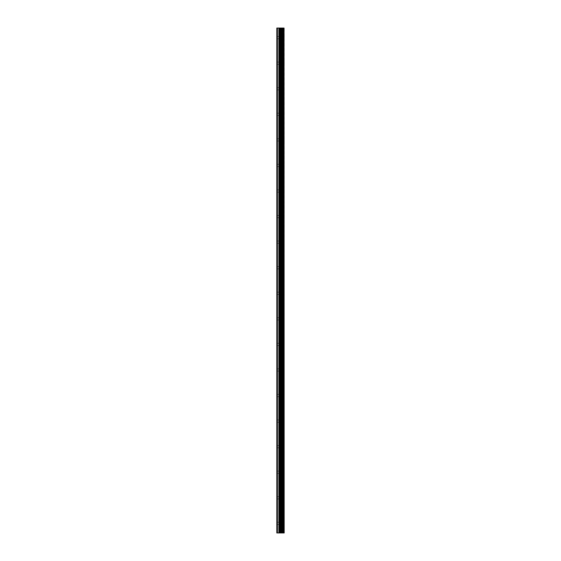 <?xml version="1.0" encoding="UTF-8"?>
<svg xmlns="http://www.w3.org/2000/svg" width="561" height="561" viewBox="0 0 561 561"><rect width="100%" height="100%" fill="white"/><g stroke="black" fill="none" stroke-linecap="round" stroke-linejoin="round"><path stroke-width="0.42" stroke-dasharray="2.81 2.1" d="M276.987 37.636L276.987 38.758L276.987 37.636M281.299 37.636L281.299 35.876L281.299 37.636M284.175 37.636L284.175 35.876L284.175 37.636M276.987 63.204L276.987 62.082L276.987 63.204M281.299 63.204L281.299 61.444L281.299 63.204M284.175 63.204L284.175 61.444L284.175 63.204M276.987 88.764L276.987 89.886L276.987 88.764M281.299 88.764L281.299 90.524L281.299 88.764M284.175 88.764L284.175 90.524L284.175 88.764M276.987 114.332L276.987 113.21L276.987 114.332M281.299 114.332L281.299 112.572L281.299 114.332M284.175 114.332L284.175 112.572L284.175 114.332M276.987 139.892L276.987 141.014L276.987 139.892M281.299 139.892L281.299 141.653L281.299 139.892M284.175 139.892L284.175 141.653L284.175 139.892M276.987 165.46L276.987 164.338L276.987 165.46M281.299 165.46L281.299 167.22L281.299 165.46M284.175 165.46L284.175 167.22L284.175 165.46M276.987 191.028L276.987 189.906L276.987 191.028M281.299 191.028L281.299 189.267L281.299 191.028M284.175 191.028L284.175 189.267L284.175 191.028M276.987 216.588L276.987 217.71L276.987 216.588M281.299 216.588L281.299 218.348L281.299 216.588M284.175 216.588L284.175 218.348L284.175 216.588M276.987 242.156L276.987 241.034L276.987 242.156M281.299 242.156L281.299 240.396L281.299 242.156M284.175 242.156L284.175 240.396L284.175 242.156M276.987 267.716L276.987 268.838L276.987 267.716M281.299 267.716L281.299 269.476L281.299 267.716M284.175 267.716L284.175 269.476L284.175 267.716M276.987 293.284L276.987 292.162L276.987 293.284M281.299 293.284L281.299 291.524L281.299 293.284M284.175 293.284L284.175 291.524L284.175 293.284M276.987 318.844L276.987 319.966L276.987 318.844M281.299 318.844L281.299 320.604L281.299 318.844M284.175 318.844L284.175 320.604L284.175 318.844M276.987 344.412L276.987 343.29L276.987 344.412M281.299 344.412L281.299 346.172L281.299 344.412M284.175 344.412L284.175 346.172L284.175 344.412M276.987 369.972L276.987 371.094L276.987 369.972M281.299 369.972L281.299 371.733L281.299 369.972M284.175 369.972L284.175 371.733L284.175 369.972M276.987 395.54L276.987 396.662L276.987 395.54M281.299 395.54L281.299 397.3L281.299 395.54M284.175 395.54L284.175 397.3L284.175 395.54M276.987 421.108L276.987 419.986L276.987 421.108M281.299 421.108L281.299 419.348L281.299 421.108M284.175 421.108L284.175 419.348L284.175 421.108M276.987 446.668L276.987 447.79L276.987 446.668M281.299 446.668L281.299 448.428L281.299 446.668M284.175 446.668L284.175 448.428L284.175 446.668M276.987 472.236L276.987 471.114L276.987 472.236M281.299 472.236L281.299 470.476L281.299 472.236M284.175 472.236L284.175 470.476L284.175 472.236M276.987 497.796L276.987 498.918L276.987 497.796M281.299 497.796L281.299 499.556L281.299 497.796M284.175 497.796L284.175 499.556L284.175 497.796M276.987 523.364L276.987 522.242L276.987 523.364M281.299 523.364L281.299 525.124L281.299 523.364M284.175 523.364L284.175 525.124L284.175 523.364M283.887 523.364L283.887 525.124L283.887 523.364M283.887 497.796L283.887 499.556L283.887 497.796M283.887 472.236L283.887 470.476L283.887 472.236M283.887 446.668L283.887 448.428L283.887 446.668M283.887 421.108L283.887 419.348L283.887 421.108M283.887 395.54L283.887 397.3L283.887 395.54M283.887 369.972L283.887 371.733L283.887 369.972M283.887 344.412L283.887 346.172L283.887 344.412M283.887 318.844L283.887 320.604L283.887 318.844M283.887 293.284L283.887 291.524L283.887 293.284M283.887 267.716L283.887 269.476L283.887 267.716M283.887 242.156L283.887 240.396L283.887 242.156M283.887 216.588L283.887 218.348L283.887 216.588M283.887 191.028L283.887 189.267L283.887 191.028M283.887 165.46L283.887 167.22L283.887 165.46M283.887 139.892L283.887 141.653L283.887 139.892M283.887 114.332L283.887 112.572L283.887 114.332M283.887 88.764L283.887 90.524L283.887 88.764M283.887 63.204L283.887 61.444L283.887 63.204M283.887 37.636L283.887 35.876L283.887 37.636M281.124 532.95L279.778 532.95L281.124 532.95M279.778 532.95L281.061 532.95L279.778 532.95M277.4 532.95L277.4 28.05L276.825 28.05L276.825 532.95L276.825 28.05L276.825 532.95L278.866 532.95L278.866 28.05L284.175 28.05L284.175 532.95L283.978 28.05M283.978 532.95L278.866 532.95M281.124 28.05L280.549 28.05L281.124 28.05M280.451 28.05L279.876 28.05L280.451 28.05M279.778 28.05L281.215 28.05L279.778 28.05M277.4 28.05L278.866 28.05M281.762 532.95L281.762 28.05M281.811 532.95L281.811 28.05M283.242 532.95L283.242 28.05M283.333 532.95L283.333 28.05M276.987 532.95L276.987 28.05L276.987 532.95M279.203 532.95L279.203 28.05M280.044 532.95L280.044 28.05M280.381 532.95L280.381 28.05M281.166 532.95L281.166 28.05M281.503 532.95L281.503 28.05M282.414 532.95L282.414 28.05M282.506 532.95L282.506 28.05M284.034 532.95L284.034 28.05M276.987 38.758L281.299 38.758M276.987 64.319L281.299 64.319M276.987 89.886L281.299 89.886M276.987 115.447L281.299 115.447M276.987 141.014L281.299 141.014M276.987 166.575L281.299 166.575M276.987 192.143L281.299 192.143M276.987 217.71L281.299 217.71M276.987 243.271L281.299 243.271M276.987 268.838L281.299 268.838M276.987 294.399L281.299 294.399M276.987 319.966L281.299 319.966M276.987 345.527L281.299 345.527M276.987 371.094L281.299 371.094M276.987 396.662L281.299 396.662M276.987 422.223L281.299 422.223M276.987 447.79L281.299 447.79M276.987 473.351L281.299 473.351M276.987 498.918L281.299 498.918M276.987 524.479L281.299 524.479M281.299 525.124L283.887 525.124M281.299 499.556L283.887 499.556M281.299 473.989L283.887 473.989M281.299 448.428L283.887 448.428M281.299 422.861L283.887 422.861M281.299 397.3L283.887 397.3M281.299 371.733L283.887 371.733M281.299 346.172L283.887 346.172M281.299 320.604L283.887 320.604M281.299 295.037L283.887 295.037M281.299 269.476L283.887 269.476M281.299 243.909L283.887 243.909M281.299 218.348L283.887 218.348M281.299 192.781L283.887 192.781M281.299 167.22L283.887 167.22M281.299 141.653L283.887 141.653M281.299 116.085L283.887 116.085M281.299 90.524L283.887 90.524M281.299 64.957L283.887 64.957M281.299 39.396L283.887 39.396M281.299 35.876L283.887 35.876M281.299 61.444L283.887 61.444M281.299 87.011L283.887 87.011M281.299 112.572L283.887 112.572M281.299 138.139L283.887 138.139M281.299 163.7L283.887 163.7M281.299 189.267L283.887 189.267M281.299 214.828L283.887 214.828M281.299 240.396L283.887 240.396M281.299 265.963L283.887 265.963M281.299 291.524L283.887 291.524M281.299 317.091L283.887 317.091M281.299 342.652L283.887 342.652M281.299 368.219L283.887 368.219M281.299 393.78L283.887 393.78M281.299 419.348L283.887 419.348M281.299 444.915L283.887 444.915M281.299 470.476L283.887 470.476M281.299 496.043L283.887 496.043M281.299 521.604L283.887 521.604M276.987 522.242L281.299 522.242M276.987 496.681L281.299 496.681M276.987 471.114L281.299 471.114M276.987 445.553L281.299 445.553M276.987 419.986L281.299 419.986M276.987 394.425L281.299 394.425M276.987 368.858L281.299 368.858M276.987 343.29L281.299 343.29M276.987 317.729L281.299 317.729M276.987 292.162L281.299 292.162M276.987 266.601L281.299 266.601M276.987 241.034L281.299 241.034M276.987 215.473L281.299 215.473M276.987 189.906L281.299 189.906M276.987 164.338L281.299 164.338M276.987 138.777L281.299 138.777M276.987 113.21L281.299 113.21M276.987 87.649L281.299 87.649M276.987 62.082L281.299 62.082M276.987 36.521L281.299 36.521"/><path stroke-width="0.84" d="M284.034 28.05L284.175 532.95L284.034 28.05L276.825 28.05L276.825 532.95L277.4 532.95L277.4 28.05M277.4 532.95L284.034 532.95M283.978 532.95L283.978 28.05M283.333 532.95L283.333 28.05M283.242 532.95L283.242 28.05M281.811 532.95L281.811 28.05M281.762 532.95L281.762 28.05M282.506 532.95L282.506 28.05M282.414 532.95L282.414 28.05M281.503 532.95L281.503 28.05M281.166 532.95L281.166 28.05M280.381 532.95L280.381 28.05M280.044 532.95L280.044 28.05M279.203 532.95L279.203 28.05M278.866 532.95L278.866 28.05"/></g></svg>
